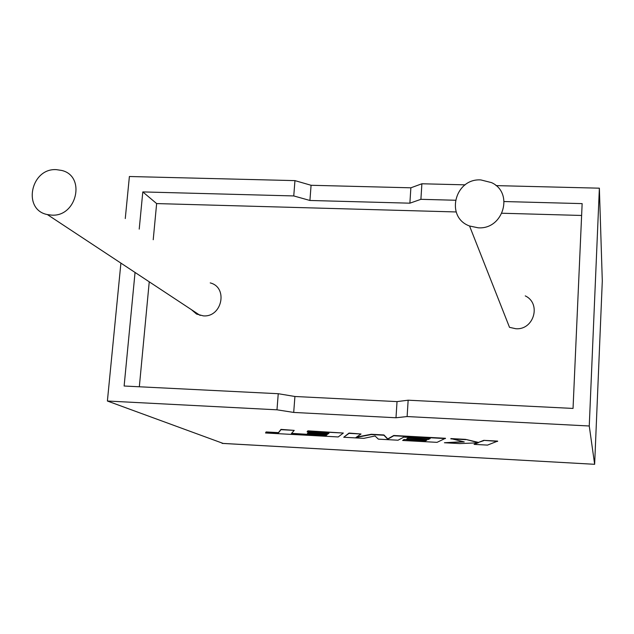 <?xml version="1.0" encoding="UTF-8"?>
<svg xmlns="http://www.w3.org/2000/svg" width="634" height="634" viewBox="0 0 634 634"><rect width="100%" height="100%" fill="white"/><g stroke="black" fill="none" stroke-linecap="round" stroke-linejoin="round"><path stroke-width="0.95" d="M51.608 215.124L47.368 214.569C22.119 209.799 30.765 167.812 56.458 169.65L61.775 170.459C86.073 176.093 76.888 217.05 51.608 215.124M191.389 309.638L196.572 314.068L203.308 315.867C222.082 317.507 228.343 287.329 210.226 282.907M480.865 179.929C454.744 178.059 444.973 217.288 469.556 225.997L478.163 227.804C503.309 229.746 514.126 192.776 491.54 182.624L480.865 179.929M469.556 225.997L509.506 327.334L515.727 328.713C533.883 330.33 541.594 303.512 525.253 295.888M465.158 184.843L421.887 183.773L410.872 187.807L311.08 185.279L294.953 180.619L293.756 195.938L142.801 191.92L139.218 229.12M294.953 180.619L129.391 176.506L125.27 218.556M135.05 272.446L124.121 386.019L278.247 393.714L276.979 409.81L107.392 401.021L120.904 263.11M107.392 401.021L223.239 443.459M222.114 443.364L594.644 464.302L589.255 425.993L407.115 416.554L395.988 417.758L293.701 412.433L276.979 409.81M222.225 443.396L594.644 464.302L602.3 280.933L599.368 188.179L496.034 185.611M504.165 201.541L582.147 203.617L573.041 408.431L408.153 400.197L397.035 401.607L294.921 396.488L278.247 393.714M455.339 200.241L420.905 199.322L409.881 203.181L309.915 200.471L293.756 195.938M456.171 211.954L156.638 203.577L142.801 191.92M581.624 215.465L501.993 213.238M156.638 203.577L153.222 239.731M149.244 281.821L139.329 386.78M421.887 183.773L420.905 199.322M408.153 400.197L407.115 416.554M589.255 425.993L599.368 188.179M410.872 187.807L409.881 203.181M311.08 185.279L309.915 200.471M397.035 401.607L395.988 417.758M294.921 396.488L293.701 412.433M444.402 442.746L459.832 443.594L478.107 442.809L474.074 444.371L487.514 445.1L497.65 441.106L483.774 440.353L478.464 442.413L465.602 439.37L450.861 438.577L464.254 441.93L444.402 442.746L463.192 441.684M497.635 441.399L483.774 440.353M483.758 440.646L478.464 442.413M478.448 442.698L465.602 439.37M465.586 439.663L450.845 438.871M477.283 442.849L474.074 444.371M445.456 438.577L393.73 435.772L387.739 439.204L383.919 435.241L371.247 434.559L355.959 437.492L361.031 434.005L349.009 433.355L343.731 437.246L363.829 438.348L375.051 435.986L378.363 439.14L398.033 440.218L403.739 437.143L430.185 438.569L428.212 439.528L407.916 438.134L406.568 439.124L426.761 440.226L425.271 440.923L403.985 439.473L402.653 440.471L437.04 442.35L445.472 438.284L393.746 435.487L387.754 438.926L383.942 434.956L371.262 434.266L356.522 437.103M343.731 437.246L349.033 433.07L361.031 434.005M429.662 438.546L428.227 439.243M428.212 439.528L407.916 438.134M407.9 438.427L406.568 439.124M426.23 440.202L425.287 440.638M425.271 440.923L403.985 439.473M403.969 439.758L402.653 440.471M326.153 435.518L291.355 433.608L294.224 430.391L280.965 429.67L278.437 432.903L266.05 432.229L265.543 432.982L338.223 436.953L343.327 433.046L307.839 431.128L307.094 431.897L329.038 433.085L327.889 434.076L308.045 432.998L307.316 433.727L327.041 434.797L326.153 435.518L291.592 433.339M294.224 430.391L280.989 429.384L278.461 432.626L266.074 431.944L265.543 432.982M343.327 433.046L307.855 430.835L307.094 431.897M328.745 433.07L327.905 433.791L308.061 432.713L307.316 433.727M326.732 434.781L326.177 435.233M47.368 214.569L200.154 315.423"/></g></svg>
